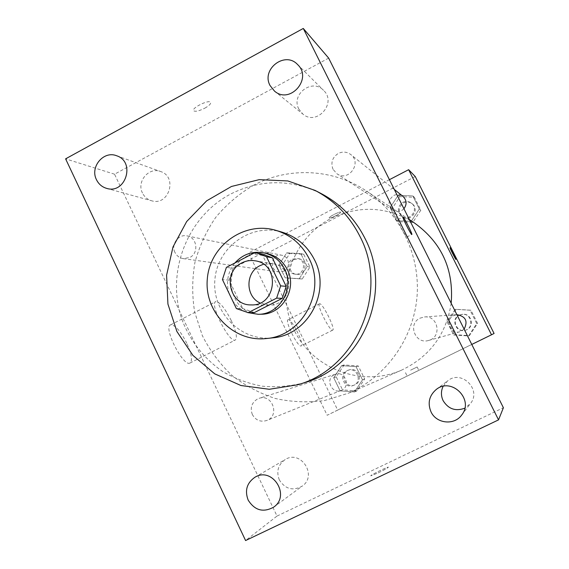 <?xml version="1.0" encoding="UTF-8"?>
<svg xmlns="http://www.w3.org/2000/svg" width="569" height="569" viewBox="0 0 569 569"><rect width="100%" height="100%" fill="white"/><g stroke="black" fill="none" stroke-linecap="round" stroke-linejoin="round"><path stroke-width="0.43" stroke-dasharray="2.85 2.13" d="M263.532 264.222L272.409 263.675C296.499 266.555 292.943 306.542 268.717 305.119L260.076 303.014M254.635 252.728L260.68 253.895L233.006 268.248L226.398 267.387M260.68 253.895L263.113 254.258M254.371 312.573L242.785 308.562L236.377 308.562M233.006 268.248L229.122 280.154L242.785 308.562M234.89 262.978C227.749 272.053 225.793 282.16 229.037 293.291M232.586 300.674C236.355 306.314 241.384 310.29 247.671 312.594M261.05 314.23C230.424 316.293 219.271 268.938 247.231 256.114C253.347 253.013 259.763 252.095 266.47 253.361M229.122 280.154L222.436 279.55M282.025 232.145C251.242 222.785 217.415 246.939 214.918 279.45C211.64 311.89 240.666 341.635 272.622 337.858M304.458 382.695C290.531 386.28 276.47 387.439 262.259 386.187C248.262 383.556 235.089 378.691 222.756 371.578C204.918 359.181 191.725 342.915 183.168 322.772C164.733 275.51 185.828 217.564 230.466 194.121C260.502 179.114 290.773 178.951 321.279 193.631M279.315 479.887C276.121 471.416 278.092 464.638 285.218 459.546C300.866 449.41 317.758 475.656 302.231 486.104C292.879 491.211 285.24 489.141 279.315 479.887M142.478 193.026C136.361 181.589 148.9 166.689 160.636 171.532C177.948 176.909 168.822 206.334 151.603 200.765C147.492 199.541 144.448 196.959 142.478 193.026M298.839 109.049C290.681 94.418 312.225 77.996 323.519 90.336C337.31 102.932 316.72 126.368 302.8 114.02L298.839 109.049M443.087 386.394L447.703 380.825C461.466 369.302 482.028 389.793 470.421 403.592L464.802 408.186M328.654 58.102L114.533 174.199L277.018 516.055L245.588 540.55M114.533 174.199L65.599 158.843M186.824 343.285C180.537 331.037 175.16 324.885 170.686 324.835C162.677 326.549 183.118 367.112 189.946 363.05C192.706 360.732 191.661 354.146 186.824 343.285M231.277 320.567C224.961 308.234 219.812 301.904 215.843 301.584C208.844 302.765 229.442 343.598 235.253 340.049C237.558 337.958 236.235 331.464 231.277 320.567M406.686 237.031L406.757 237.053C407.959 237.323 398.713 219.079 397.887 219.549C396.657 219.143 405.519 236.768 406.686 237.031M204.84 108.16C209.172 105.67 211.106 103.729 210.63 102.328C209.058 99.248 191.12 108.131 193.609 110.756C195.395 111.887 199.136 111.019 204.84 108.16M204.84 108.167C209.179 105.678 211.106 103.736 210.63 102.335C209.058 99.255 191.12 108.146 193.616 110.763C195.395 111.894 199.136 111.026 204.84 108.167M277.018 516.055L503.401 407.731M378.193 472.889C384.175 469.973 387.567 468.088 388.371 467.227C388.933 466.068 370.568 475.044 370.746 475.84L378.193 472.889C384.175 469.966 387.567 468.081 388.371 467.22C388.926 466.061 370.561 475.037 370.746 475.833L378.193 472.882M252.366 414.581C249.926 407.888 251.64 402.681 257.501 398.983L259.087 398.343C272.295 393.528 280.133 415.719 266.868 420.448C260.602 422.333 255.773 420.377 252.366 414.581M333.043 169.342C330.539 162.698 332.282 157.407 338.271 153.452C342.716 151.354 346.891 151.724 350.803 154.576C362.247 162.976 348.505 182.08 337.004 173.815L333.043 169.342M420.029 318.163L424.495 316.947C438.286 315.34 442.163 337.339 428.613 340.447C415.32 344.771 407.269 323.804 420.029 318.163M174.953 252.416C170.693 244.393 178.538 233.745 187.151 235.907C197.159 237.429 199.093 253.169 189.79 257.48L183.303 258.625C179.527 257.985 176.746 255.915 174.953 252.416M253.198 185.444C288.149 166.625 333.043 168.495 366.564 191.106C400.491 213.702 420.619 255.744 416.949 297.423C413.208 339.088 385.974 376.92 348.591 393.172L324.6 400.519C307.957 402.752 291.484 402.063 275.197 398.464C259.364 393.25 244.89 385.519 231.775 375.256C219.726 363.747 209.918 350.54 202.351 335.646L194.648 311.983C191.981 295.446 192.08 278.924 194.932 262.409C199.335 246.249 206.248 231.263 215.672 217.458C226.37 204.634 238.88 193.965 253.198 185.444M451.174 303.234C446.231 334.487 429.652 356.806 401.451 370.199C361.045 388.001 311.151 368.15 293.376 328.434C275.069 288.967 292.246 238.333 330.98 218.503C359.48 204.897 387.333 206.419 414.538 223.048M283.967 271.114C290.887 267.971 289.429 256.427 281.982 255.282C271.349 252.721 268.262 270.823 279.137 271.946L283.967 271.114M464.133 329.159L459.987 331.727C450.292 334.885 444.403 319.657 453.713 315.553L456.971 314.671M403.94 208.731C400.583 212.017 396.87 212.543 392.816 210.331C387.56 205.117 387.866 200.167 393.741 195.48C397.006 193.972 400.078 194.264 402.952 196.362M334.33 374.679L335.504 374.203C345.269 370.661 351.066 386.835 341.272 390.334C331.777 394.63 324.821 378.904 334.33 374.679M389.416 179.683L248.575 252.878L327.161 415.27L471.772 344.444M340.113 390.867L354.501 391.963L362.496 379.85L356.052 366.664L341.663 365.625L333.719 377.716L340.113 390.867L354.501 391.963L362.496 379.85L356.052 366.664L341.663 365.625L333.719 377.716L340.113 390.867L342.559 389.879L356.77 390.96L364.672 378.99L358.306 365.967L344.089 364.942L336.236 376.884L342.559 389.879M396.621 220.637L411.223 221.355L419.332 208.987L412.781 195.914L398.179 195.252L390.121 207.6L396.621 220.637L411.223 221.355L419.332 208.987L412.781 195.914L398.179 195.252L390.121 207.6L396.621 220.637L398.392 221.704L412.824 222.415L420.832 210.196L414.36 197.287L399.929 196.625L391.97 208.823L398.392 221.704M415.242 176.525L262.729 255.552L337.68 410.071L494.077 333.477M453.628 334.97L468.515 335.959L476.765 323.576L470.079 310.24L455.193 309.316L446.999 321.663L453.628 334.97L468.515 335.959L476.765 323.576L470.079 310.24L455.193 309.316L446.999 321.663L453.628 334.97L454.723 334.65L469.432 335.625L477.576 323.398L470.976 310.219L456.267 309.308L448.173 321.506L454.723 334.65M285.161 277.836L299.287 278.668L307.139 266.555L300.823 253.632L286.705 252.856L278.895 264.941L285.161 277.836L299.287 278.668L307.139 266.555L300.823 253.632L286.705 252.856L278.895 264.941L285.161 277.836L302.196 279.023L309.963 267.06L303.718 254.293L289.756 253.518L282.039 265.46L288.234 278.198M262.729 255.552L248.575 252.878M337.68 410.071L327.161 415.27M288.319 319.657L288.113 319.7C284.308 320.383 298.149 348.086 301.214 345.924C304.799 345.099 291.925 318.882 288.319 319.657M412.269 373.556L418.82 370.348L412.269 373.556M336.087 215.566C339.195 213.901 340.731 212.778 340.696 212.194C340.276 211.028 328.228 217.045 329.245 217.92C330.048 218.212 332.332 217.429 336.087 215.566C339.195 213.908 340.731 212.785 340.696 212.201C340.276 211.028 328.235 217.052 329.245 217.92C330.048 218.219 332.332 217.436 336.087 215.566M410.605 370.17L417.155 366.977L410.605 370.17M319.693 303.761L319.508 303.789C316.186 304.223 330.12 332.04 332.701 330.127C335.817 329.536 322.822 303.227 319.693 303.761M455.925 259.421L455.925 259.421C455.677 259.791 449.503 247.586 450.036 247.778M292.516 259.172L297.559 258.468C307.125 260.012 304.408 275.865 294.877 274.137C287.558 273.483 285.787 262.231 292.516 259.172M302.196 279.023L299.287 278.668M309.963 267.06L307.139 266.555M303.718 254.293L300.823 253.632M289.756 253.518L286.705 252.856M282.039 265.46L278.895 264.941M293.995 259.464L299.01 258.767C308.526 260.296 305.83 276.065 296.349 274.336C289.073 273.689 287.309 262.508 293.995 259.464M346.898 370.704L348 370.255C357.197 366.92 362.659 382.112 353.434 385.405C344.494 389.459 337.943 374.679 346.898 370.704M356.77 390.96L354.501 391.963M364.672 378.99L362.496 379.85M358.306 365.967L356.052 366.664M344.089 364.942L341.663 365.625M336.236 376.884L333.719 377.716M348.072 370.334L349.174 369.893C358.306 366.571 363.74 381.671 354.572 384.95C345.689 388.976 339.167 374.288 348.072 370.334M402.788 202.336C405.861 200.921 408.748 201.198 411.451 203.169C419.367 208.979 409.886 222.002 401.92 216.284C396.97 211.383 397.262 206.732 402.788 202.336M412.824 222.415L411.223 221.355M420.832 210.196L419.332 208.987M414.36 197.287L412.781 195.914M399.929 196.625L398.179 195.252M391.97 208.823L390.121 207.6M403.634 202.977C406.686 201.568 409.559 201.846 412.248 203.809C420.114 209.584 410.69 222.522 402.774 216.846C397.852 211.967 398.136 207.344 403.634 202.977M459.183 315.134L462.248 314.301C471.694 313.206 474.354 328.185 465.079 330.312C455.968 333.278 450.435 318.989 459.183 315.134M469.432 335.625L468.515 335.959M477.576 323.398L476.765 323.576M470.976 310.219L470.079 310.24M456.267 309.308L455.193 309.316M448.173 321.506L446.999 321.663M459.695 315.091L462.739 314.273C472.135 313.178 474.774 328.064 465.556 330.184C456.502 333.128 450.997 318.925 459.695 315.091M251.107 304.899L268.717 305.119M255.033 260.794L272.409 263.675M273.668 507.15L302.231 486.104M254.748 477.377L285.218 459.546M106.581 188.36L151.603 200.765M116.609 155.75L160.636 171.532M274.471 91.068L302.8 114.02M297.544 64.51L323.519 90.336M461.566 415.164L470.421 403.592M436.124 389.58L447.703 380.825M189.946 363.05L235.253 340.049M170.686 324.835L215.843 301.584M406.757 237.053L411.8 234.485M397.887 219.549L402.88 216.981M409.374 219.613L366.564 191.106M401.451 370.199L348.591 393.172M183.303 258.625L279.137 271.946M187.151 235.907L281.982 255.282M456.893 314.678L424.495 316.947M459.987 331.727L428.613 340.447M394.289 189.42L350.803 154.576M392.816 210.331L337.004 173.815M335.504 374.203L259.087 398.343M341.272 390.334L266.868 420.448M405.498 372.695L407.155 376.059M417.155 366.977L418.82 370.348M319.508 303.789L288.113 319.7M332.701 330.127L301.214 345.924M299.01 258.767L297.559 258.468M296.349 274.336L294.877 274.137M349.174 369.893L348 370.255M354.572 384.95L353.434 385.405M412.248 203.809L411.451 203.169M402.774 216.846L401.92 216.284M462.739 314.273L462.248 314.301M465.556 330.184L465.079 330.312"/><path stroke-width="0.85" d="M260.076 303.014C245.296 296.378 245.246 272.494 259.99 265.652L263.532 264.222M241.853 262.892C246.036 260.773 250.424 260.069 255.033 260.794C280.602 263.845 276.819 306.407 251.107 304.899C229.35 305.667 221.981 271.996 241.853 262.892M222.436 279.55L236.377 308.562L248.191 312.658L276.634 298.135L280.659 285.873L266.512 256.726L257.124 253.098L254.635 252.728L226.398 267.387L222.436 279.55M280.659 285.873L286.179 286.349L272.316 257.814L266.512 256.726M257.124 253.098L263.113 254.258L272.316 257.814M286.179 286.349L282.238 298.355L276.634 298.135M248.191 312.658L254.371 312.573L282.238 298.355M247.671 312.594L258.098 314.287C279.429 314.7 294.955 288.547 284.692 269.258C280.119 260.41 273.077 254.919 263.568 252.778C252.245 250.95 242.686 254.35 234.89 262.978M229.037 293.291L232.586 300.674M263.568 252.778L266.47 253.361C275.88 255.474 282.85 260.915 287.381 269.67C297.544 288.753 282.167 314.636 261.05 314.23L258.098 314.287M309.059 258.525C301.798 244.386 290.759 234.997 275.929 230.36C244.457 220.793 209.89 245.516 207.329 278.774C203.972 311.968 233.639 342.396 266.306 338.541C302.359 335.987 326.464 291.257 309.059 258.525M266.306 338.541L272.622 337.858C307.886 335.354 331.45 291.662 314.429 259.677C307.331 245.858 296.527 236.676 282.025 232.145L275.929 230.36M359.893 236.327C349.629 216.092 334.686 200.786 315.062 190.402L287.843 180.949L259.236 179.64L231.469 186.468L206.675 200.814L186.696 221.505L173.004 246.925L166.596 275.154L167.926 304.066L176.909 331.507L192.919 355.397L214.798 373.89L240.922 385.512L269.315 389.274L297.772 384.772C356.898 368.406 389.345 291.883 359.893 236.327M315.062 190.402L321.279 193.631C340.383 203.73 354.928 218.624 364.921 238.311C393.584 292.352 362.033 366.756 304.458 382.695L297.772 384.772M248.162 500.108C244.613 490.627 246.804 483.053 254.748 477.377C272.16 466.089 290.965 495.514 273.668 507.15C263.255 512.825 254.756 510.478 248.162 500.108M96.495 179.754C89.738 167.023 103.615 150.387 116.609 155.75C135.778 161.696 125.649 194.534 106.581 188.36C102.036 187.002 98.672 184.136 96.495 179.754M270.055 85.535C260.986 69.219 284.969 50.769 297.544 64.51C312.907 78.536 289.948 104.824 274.471 91.068L270.055 85.535M430.996 411.821C427.433 403.115 429.147 395.704 436.124 389.58C451.53 376.678 474.574 399.701 461.566 415.164C454.147 425.633 436.281 423.621 430.996 411.821M498.536 419.879L303.277 28.45L65.599 158.843L245.588 540.55L498.536 419.879L503.401 407.731L328.654 58.102L303.277 28.45M464.802 408.186C455.584 411.565 448.358 409.054 443.123 400.661C440.904 395.875 440.89 391.116 443.087 386.394M411.728 234.464L411.8 234.485C412.952 234.777 403.698 216.526 402.923 216.967C401.735 216.533 410.619 234.172 411.728 234.464M409.374 219.613L414.538 223.048C441.658 242.693 453.87 269.422 451.174 303.234M456.893 314.678L456.971 314.671C465.734 316.385 468.116 321.215 464.133 329.159M394.289 189.42L402.952 196.362C406.757 200.153 407.084 204.278 403.94 208.731M471.772 344.444L491.509 334.778L408.634 169.697L389.416 179.683M408.634 169.697L415.242 176.525L494.077 333.477L491.509 334.778M450.043 247.778L450.065 247.792C450.57 247.92 456.459 259.62 455.933 259.414C455.677 259.791 449.489 247.543 450.043 247.778L450.072 247.785C450.556 247.92 456.374 259.457 455.933 259.414"/></g></svg>
